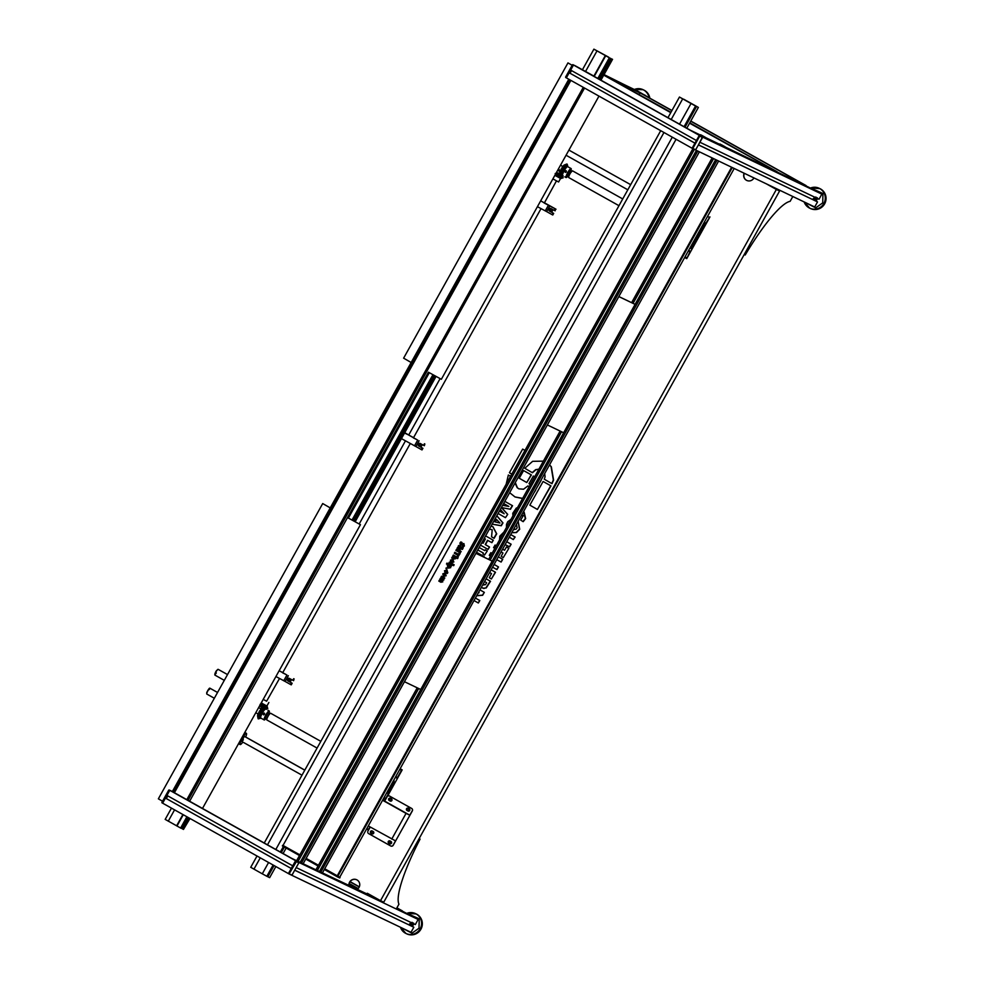 <?xml version="1.0" encoding="UTF-8"?>
<svg xmlns="http://www.w3.org/2000/svg" width="983" height="983" viewBox="0 0 983 983"><rect width="100%" height="100%" fill="white"/><g stroke="black" fill="none" stroke-linecap="round" stroke-linejoin="round"><path stroke-width="1.47" d="M698.409 144.894L702.464 137.006L576.063 66.242L700.289 135.912L572.856 64.657L565.643 77.03M702.784 137.178L821.849 194.143L697.795 134.388L702.784 137.178L699.896 142.228M814.256 189.891L690.201 130.137L814.157 190.063M821.849 194.143L819.023 199.23L699.945 142.265M814.649 197.141A3.637 3.563 -64.4 0 0 813.408 199.832M698.446 144.833L817.537 201.896L814.71 206.983L695.632 150.018M698.471 144.931L817.537 201.896M645.757 95.572L606.019 76.158L645.647 95.781M604.041 74.597L638.065 91.493M603.869 74.917L638.164 91.321M689.747 122.9L777.086 171.706L689.783 122.838M689.587 123.194L775.538 170.968L689.734 122.936M603.857 74.941L670.959 112.295M569.98 73.197A3.637 0.7 119.2 0 0 570.816 71.857A3.637 0.7 119.2 0 0 571.467 70.555M575.018 65.787L701.837 136.649L699.269 135.421L699.896 135.765L692.745 148.605L692.118 148.261L699.269 135.421L696.431 140.508L570.656 70.1L573.482 65.013L566.343 77.854L692.118 148.261L694.944 143.174L569.169 72.767L694.956 143.149M575.043 65.75L593.339 75.912M572.831 64.645L575.424 65.886L572.856 64.657L565.704 77.497L566.343 77.854L569.169 72.767M700.093 136.293L702.538 137.473L699.896 135.765L692.745 148.605L695.755 149.662M575.424 65.886L593.388 75.814M671.905 110.6L640.99 93.287L639.97 92.807L639.048 94.442M671.954 110.501L641.518 93.545L671.917 110.563M690.791 121.044L806.06 185.566L690.754 121.106M690.73 121.142L804.499 184.816L690.693 121.204M639.97 92.807L671.868 110.661M810.754 187.925L819.957 188.638A11.022 10.813 115.6 0 1 824.639 203.862A11.022 10.813 115.6 0 1 810.447 208.519L809.673 208.15A11.022 10.813 -64.4 0 0 823.865 203.493A11.022 10.813 -64.4 0 0 810.766 187.937M815.73 198.161A2.199 2.163 115.6 0 1 815.018 199.451M814.157 196.907A2.199 2.163 115.6 0 1 812.155 199.23M817.573 198.541L816.136 201.134M817.34 197.792L815.558 200.999M816.123 197.214L814.329 200.421M815.73 197.03L813.949 200.237M649.038 97.673A11.022 10.813 -64.4 0 0 643.091 89.699L643.865 90.067A11.022 10.813 115.6 0 1 649.824 98.116M294.703 870.225L291.926 875.337L289.051 873.948L292.037 874.993L289.076 873.948L296.387 861.624L298.758 862.324L172.344 791.573L296.571 861.231L169.137 789.988L161.925 802.361M378.406 900.047L294.089 859.72L299.065 862.509L296.178 867.559M370.173 895.452L291.472 858.257L375.789 898.597M396.702 908.194L410.452 915.382M396.432 908.685L418.144 919.474L415.305 924.561L296.239 867.596M410.931 922.459A3.637 3.563 -64.4 0 0 409.702 925.163M294.74 870.152L413.831 927.227L410.992 932.314L291.926 875.337M294.753 870.25L413.831 927.227M299.065 862.509L418.144 919.474M396.53 908.513L410.55 915.222M371.832 896.177L370.272 895.292M358.193 888.534L349.211 883.508M371.807 896.238L370.235 895.353M358.144 888.583L349.186 883.582L358.119 888.62M371.783 896.263L370.21 895.39M358.058 888.669L349.162 883.692M166.274 798.528A3.637 0.7 119.2 0 0 167.098 797.188A3.637 0.7 119.2 0 0 167.761 795.886M171.312 791.118L298.132 861.98L295.551 860.739L296.178 861.096L289.039 873.936L288.412 873.58L295.551 860.739L292.725 865.826L166.938 795.419L169.776 790.332L162.625 803.172L288.412 873.58L291.238 868.493L165.463 798.085L291.251 868.481M171.325 791.082L172.344 791.573L568.825 79.242M169.125 789.976L171.718 791.217L169.137 789.988L161.998 802.828L162.625 803.172L165.463 798.085M292.037 874.993L298.832 862.791L296.387 861.624M171.718 791.217L172.344 791.573M396.899 907.85L402.342 910.885L396.862 907.911M396.849 907.936L400.794 910.147L396.813 908.009M349.973 881.788L359.25 886.973M350.009 881.726L359.274 886.912M350.034 881.69L359.299 886.875M350.071 881.628L359.323 886.813M416.251 913.969A11.022 10.813 115.6 0 1 420.933 929.193A11.022 10.813 115.6 0 1 406.741 933.85L405.967 933.481A11.022 10.813 -64.4 0 0 420.159 928.824A11.022 10.813 -64.4 0 0 407.048 913.268L416.251 913.969M412.024 923.492A2.199 2.163 115.6 0 1 411.312 924.77M410.439 922.226A2.199 2.163 115.6 0 1 408.436 924.561M413.868 923.873L412.418 926.465M413.634 923.123L411.84 926.33M412.405 922.533L410.624 925.74M412.024 922.349L410.23 925.556M618.835 296.547L634.146 303.87M634.625 304.14L618.823 296.583M563.173 432.52L547.371 424.951M721.448 144.734L725.184 146.836L721.424 144.771M718.647 161.028L322.535 872.707M724.643 146.614L719.925 143.973L724.643 146.614M320.925 871.933L717.037 160.254M319.561 871.282L715.673 159.602M316.034 869.599L417.222 687.817M488.686 559.401L560.126 431.058M631.602 302.653L712.159 157.919M713.523 158.57L632.966 303.305M561.49 431.709L490.05 560.064M418.586 688.469L317.398 870.25M317.509 870.299L418.684 688.518M490.148 560.101L561.588 431.758M633.064 303.354L713.621 158.619M705.462 137.399L701.715 135.298L705.462 137.399M699.392 151.812L303.28 863.492M705.376 137.399L700.658 134.757L705.376 137.399M301.67 862.73L697.783 151.038M300.307 862.066L696.419 150.387M296.78 860.383L692.917 148.691M694.281 149.342L298.144 861.034M298.242 861.083L694.379 149.391M570.079 79.942L173.598 792.273M570.201 80.016L173.733 792.347M598.966 96.113L441.355 379.291L428.416 372.201L189.621 801.243L347.503 517.586L360.442 524.676L202.498 808.444M188.072 800.371L584.541 88.04M186.807 799.67L583.288 87.34M174.409 792.716L570.877 80.397M408.252 808.591A0.958 0.934 -64.4 0 0 406.962 808.997A0.958 0.934 -64.4 0 0 407.38 810.287A0.958 0.934 -64.4 0 0 408.621 809.857A0.958 0.934 -64.4 0 0 408.252 808.591A0.958 0.934 115.6 0 0 407.441 810.324M357.259 889.32A5.505 5.407 -64.4 0 0 356.706 879.773A5.505 5.407 -64.4 0 0 348.928 885.339M356.768 879.797A5.505 5.407 -64.4 0 0 349.063 885.4M744.18 173.241A5.505 5.407 -64.4 0 0 746.736 180.43A5.505 5.407 -64.4 0 0 753.924 177.911M744.315 173.303A5.505 5.407 -64.4 0 0 746.797 180.454M421.302 444.685A0.922 0.897 -64.4 0 0 420.06 445.066A0.922 0.897 -64.4 0 0 420.466 446.307A0.922 0.897 -64.4 0 0 421.658 445.901A0.922 0.897 -64.4 0 0 421.302 444.685M420.527 446.343A0.922 0.897 115.6 0 1 421.314 444.685M552.065 209.748A0.922 0.897 -64.4 0 0 550.812 210.141A0.922 0.897 -64.4 0 0 551.217 211.382A0.922 0.897 -64.4 0 0 552.421 210.964A0.922 0.897 -64.4 0 0 552.065 209.748A0.922 0.897 115.6 0 0 551.291 211.406M290.538 679.609A0.922 0.897 -64.4 0 0 289.297 679.99A0.922 0.897 -64.4 0 0 289.702 681.244A0.922 0.897 -64.4 0 0 290.894 680.826A0.922 0.897 -64.4 0 0 290.538 679.609A0.922 0.897 115.6 0 0 289.764 681.268M390.644 798.737A0.958 0.934 -64.4 0 0 389.354 799.142A0.958 0.934 -64.4 0 0 389.772 800.432A0.958 0.934 -64.4 0 0 391.013 800.002A0.958 0.934 -64.4 0 0 390.644 798.737M390.656 798.749A0.958 0.934 -64.4 0 0 389.833 800.469M372.422 831.471A0.958 0.934 -64.4 0 0 371.132 831.876A0.958 0.934 -64.4 0 0 371.549 833.166A0.958 0.934 -64.4 0 0 372.79 832.736A0.958 0.934 -64.4 0 0 372.422 831.471A0.958 0.934 -64.4 0 0 371.611 833.203M390.042 841.337A0.958 0.934 -64.4 0 0 388.74 841.731A0.958 0.934 -64.4 0 0 389.157 843.033A0.958 0.934 -64.4 0 0 390.411 842.603A0.958 0.934 -64.4 0 0 390.042 841.337A0.958 0.934 -64.4 0 0 389.231 843.058M766.384 183.858L776.373 189.461L380.519 900.661L367.31 893.264L366.942 893.952M603.746 75.15L670.762 112.652M380.519 900.661L383.739 902.197L779.593 190.997L776.373 189.461M769.591 185.406L779.593 190.997M349.051 884.467L357.456 889.173L349.051 884.479M388.408 789.779A5.505 1.069 119.2 0 0 388.531 789.963A5.505 1.069 119.2 0 0 392.192 785.626A5.505 1.069 119.2 0 0 393.913 780.355A5.505 1.069 119.2 0 0 393.655 780.355M383.923 797.815L385.557 798.724L384.328 800.199L383.014 799.474M382.805 799.83L384.328 800.199M386.589 793.023A9.179 1.782 119.2 0 0 386.737 793.17A9.179 1.782 119.2 0 0 390.976 788.98L390.939 789.042M385.557 798.724L391.001 789.079M387.474 796.291L402.182 769.873L400.118 768.731M399.749 769.394L401.433 770.328L397.415 777.553L395.731 776.607M395.375 777.258L396.923 778.131L397.415 777.553M396.923 778.131L395.313 777.356M369.964 826.875L368.564 829.382L366.88 828.448M368.502 830.168L368.564 829.382M401.433 770.328L402.182 769.873M270.743 713.474A3.858 0.75 119.2 0 0 270.632 713.24A3.858 0.75 119.2 0 0 270.46 713.228L269.502 713.523L266.54 718.917M270.46 713.228A3.858 0.75 119.2 0 0 268.642 715.317A3.858 0.75 119.2 0 0 266.749 719.728A3.858 0.75 119.2 0 0 266.774 719.826A3.858 0.75 119.2 0 0 266.86 719.961L317.091 748.075M304.816 770.119L244.742 736.488M244.484 736.427L304.779 770.18M246.536 733.613A6.426 1.241 119.2 0 0 246.524 733.564A6.426 1.241 119.2 0 0 246.377 733.33A6.426 1.241 119.2 0 0 242.973 736.943A6.426 1.241 119.2 0 0 239.926 744.217A6.426 1.241 119.2 0 0 240.098 744.549A6.426 1.241 119.2 0 0 240.368 744.561A6.426 1.241 119.2 0 0 240.417 744.549M241.744 741.44L243.354 739.855M244.853 736.55L243.489 737.262M245.664 737.004A6.353 1.229 119.2 0 0 246.549 733.662A6.353 1.229 119.2 0 0 243.034 737.004A6.353 1.229 119.2 0 0 240.466 744.536A6.353 1.229 119.2 0 0 242.813 742.079M243.661 737.336L241.978 741.6M269.379 713.584L268.126 712.884L265.263 718.02L266.504 718.708M265.988 709.161A5.333 1.032 119.2 0 0 265.975 709.062A5.333 1.032 119.2 0 0 262.314 713.08A5.148 0.995 -60.8 0 1 265.754 709.038L266.356 709.382M264.218 713.08L262.965 713.437L263.321 714.69L264.538 714.322L264.169 713.056M263.321 714.69L264.538 714.322M268.851 713.289A5.148 0.995 119.2 0 0 269.219 710.967A5.148 0.995 119.2 0 0 265.803 715.022A5.148 0.995 119.2 0 0 264.194 719.949A5.148 0.995 119.2 0 0 265.975 718.426M264.66 708.657L262.854 707.674M261.699 709.407L261.38 708.227L263.481 707.576A7.127 1.388 -60.8 0 1 263.616 707.428M263.481 707.576L263.432 709.554M260.79 710.721L260.532 709.308L262.277 709.124A7.127 1.388 -60.8 0 1 262.424 708.915L263.653 709.751M262.277 709.124L262.879 710.967L260.888 710.586M262.056 711.016L262.879 710.967M262.744 711.164L261.146 710.856L262.522 711.262M260.09 711.913L261.711 712.896L259.93 713.019A7.127 1.388 -60.8 0 0 259.795 713.277L258.799 712.22A4.989 0.971 -60.8 0 1 258.898 712.036L260.09 711.913L259.635 710.697L260.999 711.114A7.127 1.388 -60.8 0 1 261.146 710.856L260.704 710.807M260.999 711.114L261.834 712.675L260.176 711.753M264.611 713.277L263.727 714.887M260.2 715.956L258.124 713.683A4.989 0.971 -60.8 0 1 258.197 713.511L259.537 712.982M264.194 719.949L260.728 718.008A5.148 0.995 -60.8 0 1 262.338 713.093A5.333 1.032 119.2 0 0 260.876 718.18A5.333 1.032 119.2 0 0 260.962 718.143M259.721 717.283L258.21 717.135L257.693 714.911A4.989 0.971 -60.8 0 1 257.73 714.788L258.91 714.432M260.876 718.18L258.259 718.892A7.127 1.388 119.2 0 1 258.21 718.868L259.831 718.241L258.013 718.364L257.558 715.771A4.989 0.971 -60.8 0 1 257.558 715.698L258.689 715.28M262.08 707.563A4.989 0.971 -60.8 0 1 262.154 707.514L262.326 708.755M261.38 708.227A4.989 0.971 -60.8 0 1 261.478 708.116L262.498 707.785M260.532 709.308A4.989 0.971 -60.8 0 1 260.642 709.161L262.424 708.915M259.93 713.019L258.898 712.036M259.463 713.13L260.814 714.666L258.934 715.133L258.197 713.511M260.151 716.275L258.271 716.951L257.73 714.788M259.819 717.516L258.013 718.254L257.558 715.698M260.151 718.389L258.824 718.745M699.994 229.961L702.022 227.933L702.636 225.218M691.074 248.699L692.057 247.544L691.074 248.699M704.258 224.935L703.619 225.832A5.505 1.069 -60.8 0 1 699.466 232.258L697.475 235.883A8.454 1.634 -60.8 0 1 696.308 240.036L704.504 225.869L704.258 224.935M690.299 247.384A5.505 1.069 119.2 0 0 690.422 247.581A5.505 1.069 119.2 0 0 694.084 243.231A5.505 1.069 119.2 0 0 695.804 237.96A5.505 1.069 119.2 0 0 695.534 237.96M703.865 222.994L705.425 223.866L703.816 223.092M705.425 223.866L709.959 216.899L686.736 258.615L690.25 251.157L688.628 250.382M568.666 177.444L568.985 174.519L572.352 170.845A3.858 0.75 119.2 0 0 572.18 170.919A3.858 0.75 119.2 0 0 569.378 175.023A3.858 0.75 119.2 0 0 568.666 177.444A3.858 0.75 119.2 0 0 568.752 177.579L618.971 205.693M622.731 198.947L572.524 170.845A3.858 0.75 119.2 0 0 572.352 170.845M566.245 170.784L565.25 171.239L565.471 172.394M569.108 173.315L570.029 170.501L567.154 175.638L568.395 176.326M566.429 171.927L566.061 170.673L564.856 171.054L565.262 172.332L566.429 171.927M570.742 170.907A5.148 0.995 119.2 0 0 571.098 168.584A5.148 0.995 119.2 0 0 567.707 172.603A5.148 0.995 119.2 0 0 566.085 177.554L566.085 177.554A5.148 0.995 119.2 0 0 567.867 176.031M562.632 175.625A5.148 0.995 -60.8 0 1 562.62 175.613A5.148 0.995 -60.8 0 1 564.242 170.673A5.148 0.995 -60.8 0 1 567.633 166.643A5.148 0.995 -60.8 0 1 567.646 166.643A5.148 0.995 -60.8 0 1 567.658 166.655M567.879 166.778A5.333 1.032 119.2 0 0 567.867 166.68A5.333 1.032 119.2 0 0 567.719 166.471A5.333 1.032 119.2 0 0 564.205 170.686A5.333 1.032 119.2 0 0 562.546 175.785A5.333 1.032 119.2 0 0 562.755 175.785A5.333 1.032 119.2 0 0 562.854 175.748M564.463 166.188L564.23 165.033L566.749 164.038A7.127 1.388 -60.8 0 1 566.822 164.014L567.535 165.783L567.203 164.198A7.127 1.388 -60.8 0 1 567.228 164.272L567.707 166.201M566.749 164.038L566.884 165.918M563.923 166.643L563.652 165.439L565.913 164.628A7.127 1.388 -60.8 0 1 566.024 164.517L567.056 165.894M565.913 164.628L565.913 166.631M563.234 167.479L562.866 166.336L564.783 165.894A7.127 1.388 -60.8 0 1 564.93 165.709L566.073 166.754M564.783 165.894L565.286 167.81L564.574 167.774M561.649 170.133L563.136 171.398L561.293 171.706A7.127 1.388 -60.8 0 0 561.17 171.964L560.335 170.575A4.989 0.971 -60.8 0 1 560.408 170.403L561.649 170.133L561.096 169.064A4.989 0.971 -60.8 0 1 561.195 168.879L562.325 168.916L561.981 167.589L563.529 167.688A7.127 1.388 -60.8 0 1 563.677 167.454L564.992 168.068M563.529 167.688L564.242 169.408L562.411 168.769M562.325 168.916L564.242 169.408M561.096 169.064L562.264 169.801A7.127 1.388 -60.8 0 1 562.411 169.543L564.107 169.617L562.067 168.953M561.748 169.813L563.247 171.177L561.723 169.985M561.17 171.964L562.239 172.652M562.399 172.725L560.445 173.708L559.819 171.804L560.998 171.509M559.819 171.804A4.989 0.971 -60.8 0 0 559.769 171.951L560.359 173.917A7.127 1.388 -60.8 0 1 560.445 173.708M560.359 173.917L561.883 174.396L559.978 175.281L559.499 172.91L560.654 172.504M559.499 172.91A4.989 0.971 -60.8 0 0 559.474 173.008L559.954 175.441A7.127 1.388 -60.8 0 1 559.978 175.281M559.954 175.441L561.612 175.416M571.098 168.584A5.148 0.995 119.2 0 0 571.098 168.572L567.646 166.643M563.652 165.439A4.989 0.971 -60.8 0 1 563.726 165.365L566.024 164.517M562.866 166.336A4.989 0.971 -60.8 0 1 562.964 166.201L564.93 165.709M561.981 167.589A4.989 0.971 -60.8 0 1 562.092 167.429L563.677 167.454M561.195 168.879L562.411 169.543M567.867 166.68L567.228 164.272M561.293 171.706L560.408 170.403M286.164 674.571L279.135 670.738L286.164 674.571M279.135 670.75L282.797 672.581M288.363 675.69L285.144 681.465L275.916 676.525M293.708 678.688L292.811 680.285L289.506 678.442A1.474 1.438 -64.4 0 0 287.515 679.056A1.474 1.438 -64.4 0 0 288.08 681.01L291.386 682.853L290.489 684.463L291.251 684.856L292.148 683.246L288.597 681.256A1.474 1.438 115.6 0 1 289.727 678.565M293.585 680.678L294.089 678.884M290.489 684.463L285.144 681.465M291.251 684.856L292.16 683.246L291.386 682.853M282.637 672.851L285.844 674.412M416.915 439.647L405.168 433.085L416.915 439.647M404.652 432.827L413.548 437.644M405.377 433.454L408.731 434.99L404.738 432.667M404.726 432.704L405.918 433.368L404.689 432.778M419.114 440.765L415.907 446.54L401.433 438.615M424.459 443.751L423.575 445.36L420.269 443.505A1.474 1.438 -64.4 0 0 418.279 444.132A1.474 1.438 -64.4 0 0 418.844 446.073L422.137 447.929L421.252 449.526L422.014 449.919L422.911 448.322L419.36 446.319A1.474 1.438 115.6 0 1 420.491 443.628M424.349 445.754L424.84 443.96M421.252 449.526L415.907 446.54M422.014 449.919L422.911 448.322L422.137 447.929M413.401 437.926L416.608 439.487M408.719 434.99L413.536 437.668M547.678 204.722L540.662 200.876L547.678 204.722M544.164 202.989L555.997 209.219L544.312 202.719M549.878 205.828L546.659 211.615L537.431 206.676M555.223 208.826L554.326 210.436L551.033 208.58A1.474 1.438 -64.4 0 0 549.03 209.207A1.474 1.438 -64.4 0 0 549.595 211.148L552.901 213.004L552.385 214.81L553.662 213.385L550.111 211.394A1.474 1.438 115.6 0 1 551.254 208.703M555.1 210.829L555.604 209.035M552.004 214.601L546.659 211.615M552.778 214.994L553.675 213.397L552.901 213.004M279.491 678.516L266.59 701.235M558.283 169.223L559.72 170.034M261.675 702.329L262.486 700.682M263.198 699.368L266.602 701.211M263.186 699.392L266.626 701.174M268.875 702.489L266.909 706.015L261.22 702.931L266.921 706.003M264.083 706.605L262.436 707.748L265.029 705.634L264.316 706.728L263.407 704.737L261.982 705.45L261.638 703.754L260.09 704.381M264.82 705.782L266.061 707.686L266.43 706.384L267.253 708.313L267.13 706.752L267.757 708.559L265.914 708.927L267.757 708.559L267.253 706.802L267.757 708.559M262.436 707.748L261.908 706.507L261.146 707.035L260.839 705.917L259.463 706.101M261.847 707.293L262.363 706.654L261.847 707.293L261.576 706.212M260.311 705.511L260.151 706.347L261.122 705.954M263.149 704.762L262.24 705.585M259.635 706.199L259.819 705.45M261.638 703.754L260.679 705.831M263.407 704.737L261.908 706.507M260.839 705.917L261.859 703.877M261.982 705.45L260.962 706.937M262.056 706.593L263.616 704.86M264.378 708.301L266.061 707.686M265.877 707.588L264.304 708.19M267.143 708.264L264.574 708.903M264.648 708.952L267.253 708.313M556.611 172.16L557.201 173.401M558.025 173.856L559.585 173.819L558.971 177.051L561.256 176.842L560.433 177.837L562.534 177.53L561.219 178.242L563.136 177.825L560.715 178.537L554.867 175.355M560.543 178.464L558.59 181.978L552.901 178.881M556.734 173.155L557.939 172.91L558.442 174.114M558.111 173.008L557.324 176.141L559.216 175.736L559.008 176.768M557.939 172.91L557.349 174.704M555.198 173.499L555.542 175.146L557.091 174.556M563.136 177.825L562.399 175.834L563.099 177.812M561.662 174.937L562.411 177.468M562.534 177.53L561.735 174.986M559.425 173.721L559.216 175.736M557.533 176.252L558.27 174.016M555.764 175.269L557.054 173.34M558.123 173.93L557.324 176.141M556.906 173.254L555.542 175.146M561.256 176.842L560.912 174.9M560.789 174.949L561.06 176.743M559.155 177.149L559.216 176.522M559.585 174.728L560.715 174.433M388.801 843.217A1.29 1.266 115.6 0 1 388.322 841.473A1.29 1.266 115.6 0 1 390.042 840.969L390.988 841.497A1.29 1.266 115.6 0 1 391.48 843.193A1.29 1.266 115.6 0 1 389.735 843.746L388.887 843.254A1.29 1.266 115.6 0 1 388.42 841.522A1.29 1.266 115.6 0 1 390.03 840.957M370.984 833.24A1.29 1.266 115.6 0 1 370.505 831.507A1.29 1.266 115.6 0 1 372.238 830.991L373.171 831.52A1.29 1.266 115.6 0 1 373.675 833.228A1.29 1.266 115.6 0 1 371.93 833.768L371.082 833.289A1.29 1.266 115.6 0 1 370.603 831.544A1.29 1.266 115.6 0 1 372.213 830.979M407.011 810.471A1.29 1.266 115.6 0 1 406.544 808.739A1.29 1.266 115.6 0 1 408.264 808.235L409.211 808.763A1.29 1.266 115.6 0 1 409.702 810.459A1.29 1.266 115.6 0 1 407.957 811L407.109 810.52A1.29 1.266 115.6 0 1 406.643 808.788A1.29 1.266 115.6 0 1 408.24 808.223M389.207 800.506A1.29 1.266 115.6 0 1 388.727 798.761A1.29 1.266 115.6 0 1 390.448 798.257L391.394 798.786A1.29 1.266 115.6 0 1 391.885 800.494A1.29 1.266 115.6 0 1 390.14 801.034L389.305 800.555A1.29 1.266 115.6 0 1 388.826 798.81A1.29 1.266 115.6 0 1 390.435 798.245M368.281 825.929L395.535 840.883L393.114 845.208A1.831 1.806 -64.4 0 1 390.656 845.933L368.637 833.609A1.831 1.806 -64.4 0 1 367.961 831.126L370.247 827.035M409.825 815.202L412.233 810.864A1.831 1.806 -64.4 0 0 411.558 808.382L389.538 796.058A1.831 1.806 -64.4 0 0 387.081 796.783L384.66 801.12L409.825 815.202L406.053 813.396L391.762 839.077M411.558 808.382L411.644 808.431A1.831 1.806 -64.4 0 1 412.332 810.914L393.212 845.257A1.831 1.806 115.6 0 1 390.804 846.007M382.571 800.26L406.053 813.396M382.633 800.15L384.66 801.12M388.887 843.254L389.735 843.746M371.082 833.289L371.93 833.768M407.957 811L408.056 811.049A1.29 1.266 115.6 0 1 408.056 811.049L407.109 810.52M390.14 801.034L390.239 801.084A1.29 1.266 115.6 0 1 390.239 801.084L389.305 800.555M389.637 796.107A1.831 1.806 -64.4 0 0 389.538 796.058L411.644 808.431M792.826 196.514L779.949 190.358L744.217 254.548L745.188 255.002A80.815 15.667 -60.8 0 1 790.148 201.331L792.826 196.514M383.382 902.849L396.26 909.005L398.938 904.188A80.815 15.667 -60.8 0 1 420.073 839.113L419.114 838.659L383.382 902.849L371.992 895.894M419.139 838.61L420.073 839.113M337.464 876.897L337.833 876.258L340.081 877.327L339.725 877.979L337.464 876.897L335.903 876.013L336.26 875.374L324.673 868.861M299.84 854.903L282.711 845.282L299.864 854.854M318.406 865.347L306.094 858.429M732.286 167.552L337.833 876.258L336.26 875.374M335.903 876.013L324.316 869.5M318.05 865.986L305.738 859.068M299.483 855.542L282.354 845.921L282.711 845.282M734.215 168.474L339.762 877.18L337.833 876.258L337.194 875.902L731.635 167.233M337.255 875.792L324.722 868.775M318.455 865.261L306.131 858.368M676.071 139.279L283.03 845.429M608.735 57.223L593.904 49.15L608.637 57.383M608.17 56.903L594.666 49.568L608.17 56.903M434.855 375.727L353.941 521.101M353.253 520.72L434.167 375.346M165.267 819.441L181.056 828.276L187.323 816.996M189.338 818.126L183.465 829.431L190.002 818.495M183.145 829.247L181.953 828.583L188.146 817.463M181.142 828.116L181.966 828.571M355.158 521.764L436.071 376.391M600.945 80.176L612.544 59.336M435.199 375.911L354.273 521.285M352.909 520.535L433.822 375.162M433.405 374.941L352.492 520.314L433.38 374.916M354.814 521.58L435.727 376.206M600.601 79.979L612.188 59.164M611.868 58.992L600.281 79.807M435.408 376.034L354.494 521.408M354.396 521.359L435.322 375.973M600.195 79.758L611.77 58.943M599.089 79.132L610.676 58.329M598.266 78.677L609.767 58.009M180.602 828.055L186.893 816.762M352.025 520.056L432.95 374.683M597.836 78.431L609.325 57.8M176.989 826.027L183.268 814.735M348.4 518.066L429.313 372.692M594.224 76.404L605.7 55.773M176.596 825.843L182.899 814.526M348.019 517.857L428.932 372.483M593.843 76.195L605.319 55.589M183.465 829.431L189.658 818.311M189.252 818.077L183.059 829.197M352.59 520.363L433.503 374.99M683.799 99.43L679.45 97.047L667.961 117.69M686.773 100.905L697.623 106.975L686.662 101.114M275.842 866.551L269.661 877.647L267.302 876.48M273.544 865.261L267.278 876.504L262.289 873.813L253.958 869.144L260.262 857.827M253.97 869.119L250.726 867.301L257.018 856.009M683.885 99.283L695.559 106.029L679.45 97.047M660.723 130.678L264.243 843.009M682.669 98.89L671.205 119.496M663.967 132.496L267.487 844.827M696.001 106.25L684.487 126.942M283.841 846.756L280.782 852.261M696.554 106.508L685.016 127.237M284.37 847.051L281.31 852.556M274.073 865.556L267.831 876.775M698.385 107.393L686.785 128.22M286.139 848.046L283.079 853.551M567.965 62.9L572.155 65.308L567.965 62.9L403.62 358.168L411.152 362.506M322.707 503.554L330.239 507.904L322.707 503.554L158.361 798.823L162.539 801.231M360.442 524.676L347.503 517.574M475.932 553.306L491.242 560.629M491.721 560.888L475.907 553.331M420.257 689.267L404.455 681.71M531.398 474.924L523.595 470.574L519.245 478.242L526.753 482.53L531.398 474.924L523.595 470.574M526.753 482.53L531.139 474.801M460.88 541.903L461.801 542.407L460.732 544.422L463.816 543.538L464.123 545.909L463.362 546.88L462.477 546.376L463.337 544.545L460.265 545.418L459.958 542.997L460.88 541.903L462.059 542.53L460.99 544.545M463.595 544.668L460.265 545.418M463.362 546.88L464.123 545.909M463.902 543.587L464.381 546.032M493.319 540.232L485.602 535.919L493.319 540.232L491.893 542.641L493.061 540.109M484.25 538.352L485.405 539.028L483.12 543.304L481.879 542.616L483.12 543.304M480.478 545.135L488.109 549.436L489.522 547.039L485.479 544.68L487.765 540.429M487.851 549.313L489.522 547.039M489.276 546.917L485.479 544.68M485.221 544.557L487.519 540.294L491.635 542.518M495.518 572.278L491.119 569.821L495.518 572.278L491.377 578.987L495.26 572.155M489.583 572.573L491.5 573.581L489.276 577.734L491.377 578.987M445.987 568.088L446.761 567.818L446.933 568.629L446.159 568.899L445.987 568.088L447.019 567.941L446.454 569.034M483.575 556.956L484.14 556.562L476.497 552.286M483.882 556.439L476.485 552.299M456.395 549.509L459.872 551.561L457.058 548.33L457.476 547.58L461.678 548.317L458.152 546.351L458.631 545.491L462.944 547.9L462.17 549.3L458.348 548.6L460.916 551.549L460.204 552.839L455.891 550.431L456.395 549.509L460.13 551.684M460.204 552.839L460.916 551.549M458.336 548.625L461.174 551.672M462.17 549.3L458.606 548.723M462.944 547.9L462.428 549.423M458.631 545.491L463.202 548.023M477.775 549.976L483.317 553.011L482.923 553.884L484.644 554.928L487.285 550.922L485.27 549.804L484.742 550.603L479.139 547.531L484.742 550.603M487.027 550.799L485.27 549.804M484.644 554.928L487.285 550.922M541.141 480.38L536.632 488.047M533.339 476.03L534.678 476.78L533.339 476.03L528.989 483.697L530.39 484.496M512.536 505.704L504.832 501.379L512.536 505.704L510.472 509.255L501.662 507.609L507.707 514.367L505.459 517.672L507.707 514.367M503.64 503.517L508.838 506.429L502.645 505.311M500.347 509.44L504.181 513.753L499.438 511.074L504.181 513.753M498.086 513.482L505.459 517.672M510.472 509.255L501.662 507.609M507.449 514.244L501.416 507.511M510.214 509.133L512.278 505.581M481.387 587.306L483.857 588.498L485.958 587.834L490.259 581.15L486.106 578.815L490.517 581.272L486.216 587.957L482.8 588.203M482.985 584.443L485.479 584.701L486.646 582.747L484.57 581.58M483.046 584.32L483.882 585.057M521.346 515.51L523.239 515.67L520.671 520.13L523.189 521.678L525.647 518.594L524.172 512.229M522.931 521.555L525.389 518.471L523.349 511.91M517.095 508.371L516.394 507.965L512.782 513.261L512.905 515.903M517.083 508.395L516.394 507.965M521.137 515.878L522.612 515.252M510.57 476.3L508.346 474.998L510.582 476.276M508.346 474.998L506.196 484.14M509.661 492.692L514.957 496.919L522.661 498.381M515.08 496.98L522.575 498.528M533.978 492.827L535.649 490.259M527.908 485.946L529.173 486.671L527.908 485.946L523.521 489.227L518.889 488.846L517.193 487.703L515.043 483.034M519.012 488.907L517.451 487.826L515.301 482.567M451.271 562.473L452.057 560.163L450.669 561.784L450.411 560.15L452.831 559.401L453.581 561.883L451.566 562.62M452.807 559.388L453.839 562.006L451.529 562.595M452.635 560.482L451.947 561.723L452.954 561.526L452.635 560.482M452.131 561.809L452.954 561.526M452.315 560.285L450.669 561.784M452.844 560.691L452.205 561.834M448.875 563.026L449.378 562.116L454.158 564.77L453.654 565.68L448.875 563.026M449.378 562.116L454.158 564.77M453.9 564.647L453.396 565.557M444.881 572.18L444.5 570.754L447.154 570.128L447.253 573.494L446.245 572.954L446.356 570.902M446.7 571.074L445.324 571.479M446.442 570.951L445.066 571.356M446.896 570.005L447.83 572.782M447.572 572.659L446.995 573.372M492.164 524.136L501.035 525.635L502.706 522.784L496.796 515.817M496.44 519.356L494.953 521.887L500.003 523.042L496.44 519.356M492.127 524.197L501.293 525.758L502.964 522.907L496.845 515.719M496.648 519.565L495.235 521.961M522.673 449.096L524.983 450.386L522.673 449.096L509.427 472.749L511.787 474.101M476.78 595.575L482.37 595.17L484.336 592.368L479.95 589.886M484.078 592.245L479.937 589.898M478.537 592.43L479.102 592.749L478.328 592.798M474.015 600.552L478.34 602.997L479.802 600.527L475.403 598.057M478.082 602.874L479.802 600.527M479.544 600.404L475.391 598.082M476.694 595.735L482.628 595.293L484.336 592.368M455.375 557.398L455.375 558.663L453.544 559.032L451.676 557.988L452.192 557.078L454.896 557.902L452.819 555.948L453.323 555.039L458.103 557.693L457.587 558.602L455.559 557.484M455.375 558.663L453.802 559.155M455.633 557.521L455.633 558.786M453.323 555.039L458.103 557.693M457.845 557.57L457.328 558.479M452.192 557.078L454.896 557.902M448.273 565.028L446.479 564.009L446.982 563.087L451.443 565.594L450.423 567.56L448.211 568.002L447.351 565.655L448.273 565.028M449.243 565.557L448.15 565.815L448.715 567.08L449.907 566.859L449.501 565.692L448.15 565.815L448.973 567.203M448.936 567.191L449.907 566.859M446.982 563.087L451.701 565.716L450.939 566.503M450.706 566.368L450.669 567.683L448.469 568.125M449.501 565.68L448.408 565.938M544.705 473.548L545.074 476.878L544.275 479.212L552.016 483.685L553.589 480.109L551.34 466.802L549.558 464.836M551.758 483.562L553.331 479.987L551.082 466.679L549.509 464.922M543.378 461.15L532.626 461.322L524.787 468.289L532.454 472.737L535.907 469.788L538.881 469.235M532.196 472.614L535.649 469.665L538.93 469.137M489.399 529.1L492.2 529.788L491.574 536.841L494.13 538.328L496.722 533.806L492.987 526.777M493.871 538.205L496.464 533.683L492.864 526.716L491.045 526.138M489.276 529.321L491.807 529.554M439.327 580.191L442.031 581.027L439.917 579.11L440.433 578.201L443.136 579.036L441.023 577.132L441.539 576.222L444.586 577.918L442.485 580.449L442.485 581.813L440.703 582.145L438.823 581.1L439.327 580.191L441.281 581.26M442.485 581.813L440.962 582.268M442.485 580.449L442.743 581.936M443.566 579.872L442.743 580.572M443.825 578.692L443.825 579.995M444.07 578.827L444.586 577.918M441.539 576.222L444.844 578.041M442.362 579.27L443.136 579.036M440.433 578.201L442.399 579.282M441.256 581.248L442.031 581.027M550.959 485.872L543.095 481.486L529.849 505.139L537.418 509.464L550.959 485.872L543.095 481.486M537.418 509.464L550.701 485.749M501.084 551.918L502.964 552.987L501.17 556.353L503.271 557.619L508.85 548.342L506.491 546.953L504.562 550.259L502.62 549.165L504.562 550.259M508.592 548.219L506.491 546.953M495.1 545.037L496.317 545.712L495.1 545.037L493.564 547.642L494.842 548.354M503.271 557.619L508.85 548.342M514.883 536.915L510.742 534.568L514.883 536.915L513.31 539.581L515.129 537.037M503.91 532.061L499.769 536.202L499.561 539.876M505.139 544.631L509.612 546.831L511.135 544.226L506.761 541.719M506.712 545.418L508.346 546.192M509.354 546.708L511.135 544.226M510.877 544.103L506.749 541.731M509.305 537.148L513.31 539.581M502.743 559.315L498.332 556.857L502.743 559.315L501.133 562.043L502.485 559.192M490.849 552.679L492.053 553.355L490.849 552.679L489.288 555.334L490.542 556.071M492.594 567.179L496.919 569.612L498.492 566.958L494.117 564.426M496.661 569.489L498.492 566.958M498.234 566.835L494.105 564.451M496.759 559.683L500.875 561.92M510.988 519.343L507.744 521.727L506.503 524.406L506.466 527.478M511.811 532.651L516.21 532.442L519.466 529.124L518.127 521.309M513.445 529.702L516.161 529.137L517.132 527.822L516.493 524.234M511.787 532.688L516.468 532.565L519.712 529.247L518.139 521.273M442.792 573.839L445.287 573.04L445.913 575.657L443.456 576.443L442.792 573.839M445.262 573.028L446.171 575.78L443.456 576.443M444.783 573.961L443.456 574.256L443.947 575.522L445.238 575.252L444.672 573.9M445.041 574.084L443.714 574.379L443.947 575.522L445.238 575.252M457.931 556.919L460.093 553.601L457.931 556.919L457.193 556.501L457.881 555.272L454.306 553.269L454.846 552.299L458.422 554.289L459.098 553.073L460.093 553.601M459.098 553.073L459.835 553.478M454.846 552.299L458.422 554.301M811.884 188.564L822.943 193.504L822.734 202.879L815.669 207.88L805.446 202.559M804.18 201.945A11.022 10.813 -64.4 0 0 809.673 208.15L804.168 201.933M816.48 198.013L814.76 200.483M814.87 197.251L813.42 199.561M643.091 89.699A11.022 10.813 -64.4 0 0 634.662 89.367L643.091 89.699M635.792 89.994L647.576 96.862M408.178 913.895L419.237 918.835L419.016 928.198L411.951 933.199L401.74 927.878M400.462 927.276A11.022 10.813 -64.4 0 0 405.967 933.481L400.45 927.264M412.774 923.344L411.054 925.802M411.164 922.57L409.714 924.892M384.107 800.445L382.854 799.744M384.107 797.496L385.791 798.442M401.924 769.75L400.118 768.743M366.524 829.074L368.33 830.082L366.524 829.074M214.331 698.262L206.811 694.047A3.305 0.639 -60.8 0 1 206.946 692.806A3.305 0.639 -60.8 0 1 208.593 689.673A3.305 0.639 -60.8 0 1 210.03 688.272L217.55 692.474M206.749 692.56L206.737 693.568M209.416 689.525C209.453 687.977 208.58 688.948 206.799 692.437M705.917 223.288L704.233 222.342M703.803 225.476L704.504 225.869M686.712 257.792L685.028 256.846M688.333 250.911L690.017 251.857M686.478 258.492L684.672 257.485L686.478 258.492M709.222 217.354L707.539 216.407M283.731 680.789L286.95 675.014M291.767 683.062L290.87 684.672M414.494 445.864L417.701 440.089M422.518 448.137L421.633 449.735M408.535 434.965L413.511 437.718M545.246 210.927L548.465 205.152M553.282 213.2L552.385 214.81M540.675 200.839L544.398 202.879L556.476 180.86M168.265 821.186L174.569 809.857M585.573 71.44L596.988 50.919M691.012 103.559L679.536 124.165M672.298 137.165L275.818 849.496M268.592 862.484L262.289 873.813M695.559 106.029L684.057 126.696M283.411 846.51L280.339 852.015M273.114 865.015L266.835 876.295M224.296 680.359L214.921 675.1A3.305 0.639 -60.8 0 1 216.42 671.156A3.305 0.639 -60.8 0 1 218.14 669.337L227.515 674.571M217.698 669.521L216.113 671.094C214.38 674.571 214.454 675.21 216.321 672.986M695.718 149.723L702.575 137.411M565.594 77.092L572.45 64.767M292.012 875.054L298.869 862.73M161.888 802.411L168.744 790.099M258.32 714.125L255.777 712.712M266.516 718.856L266.774 719.826M320.839 741.342L270.632 713.24M261.306 709.075L258.64 707.576M206.811 694.047L206.762 692.499C208.507 689.083 209.6 687.682 210.03 688.272M241.806 741.501L301.99 775.194M244.792 732.446L246.377 733.33M238.537 743.676L240.098 744.549M269.219 710.967L267.954 710.267M260.114 713.683L259.021 712.503M261.785 710.93L260.188 710.574M630.681 184.669L568.924 150.104M627.818 189.805L566.061 155.24M559.118 171.128L557.668 170.317M571.258 171.189L570.029 170.501M562.89 166.508L560.531 165.181M566.085 177.554L564.82 176.854M563.247 175.969L562.62 175.613M562.976 170.747L561.6 169.727M563.812 169.727L562.178 169.015M544.299 202.744L547.371 204.562M282.735 672.667L410.255 443.579M413.499 437.742L541.006 208.654M359.188 523.976L405.438 440.9M408.682 435.064L440.114 378.602M267.069 706.113L267.511 707.674M262.977 705.057L261.65 706.666M556.083 175.207L557.238 173.364M556.12 175.171L557.25 173.327M557.3 175.687L558.086 173.696M557.201 175.896L558.012 173.831M165.181 819.404L171.472 808.124M582.464 69.695L593.904 49.15M214.921 675.1L216.125 671.082L218.14 669.337"/></g></svg>
